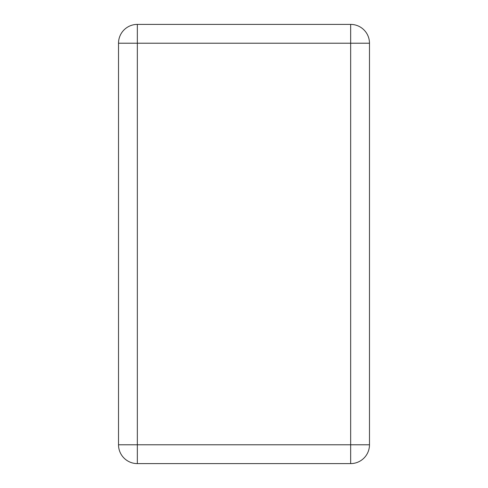 <?xml version="1.0" encoding="UTF-8"?>
<svg xmlns="http://www.w3.org/2000/svg" width="488" height="488" viewBox="0 0 488 488"><rect width="100%" height="100%" fill="white"/><g stroke="black" fill="none" stroke-linecap="round" stroke-linejoin="round"><path stroke-width="0.73" d="M369.483 43.225L369.483 444.775A18.825 18.825 0 0 1 350.665 463.6L137.335 463.6A18.825 18.825 0 0 1 118.517 444.775L118.517 43.225A18.825 18.825 0 0 1 137.335 24.4L350.665 24.4A18.825 18.825 0 0 1 369.483 43.225L137.335 43.225L137.335 444.775L350.665 444.775L350.665 24.4A18.825 18.825 0 0 1 369.483 43.225M137.335 463.6A18.825 18.825 0 0 1 118.517 444.775L137.335 444.775L137.335 463.6M118.517 43.225A18.825 18.825 0 0 1 137.335 24.4L137.335 43.225L118.517 43.225M369.483 444.775A18.825 18.825 0 0 1 350.665 463.6L350.665 444.775L369.483 444.775"/></g></svg>
